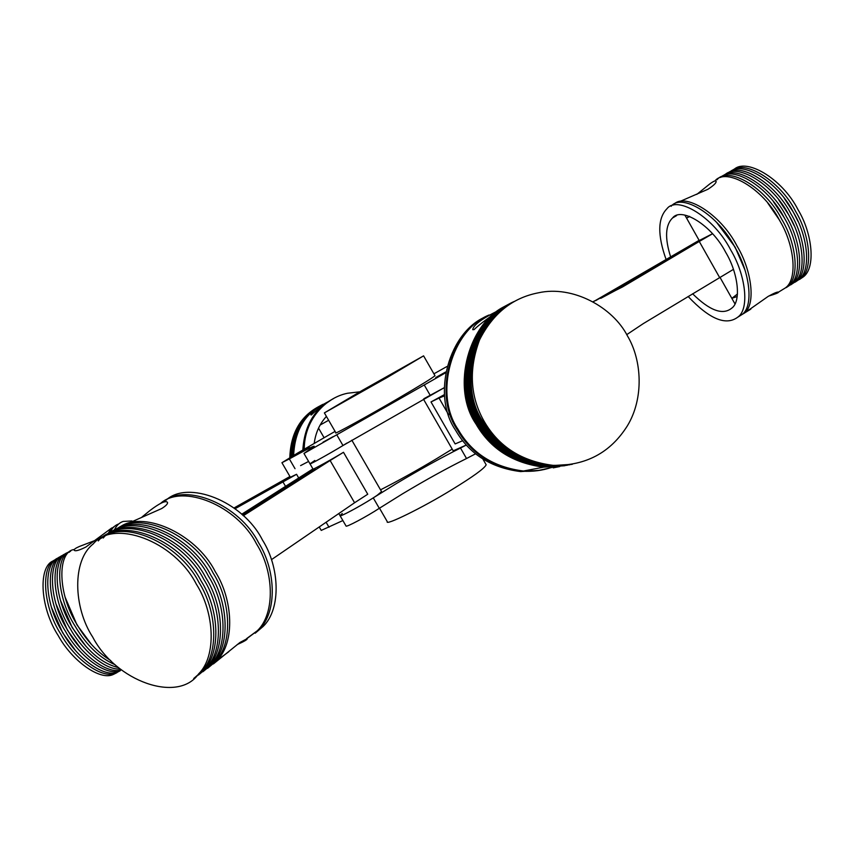 <?xml version="1.0" encoding="UTF-8"?>
<svg xmlns="http://www.w3.org/2000/svg" width="854" height="854" viewBox="0 0 854 854"><rect width="100%" height="100%" fill="white"/><g stroke="black" fill="none" stroke-linecap="round" stroke-linejoin="round"><path stroke-width="1.28" d="M733.437 269.362L643.318 323.602L626.729 334.651M719.57 277.443L699.266 241.468L712.556 233.761M452.204 449.108L436.938 458.47C417.435 470.148 398.637 480.61 380.521 489.833M386.915 377.639L423.584 355.851L361.882 390.62L324.371 412.898L386.915 377.639M434.964 375.643L434.996 375.707C432.754 377.767 420.659 385.239 398.701 398.103C369.312 415.354 332.185 435.732 335.846 432.722L324.392 412.92M364.252 389.392L334.309 407.177L413.667 361.541L364.252 389.392M379.507 508.194L387.268 521.623C384.578 526.277 422.613 507.692 451.542 489.854C473.201 476.596 484.73 468.238 486.161 464.768L486.043 464.576M342.273 513.489L340.02 515.624L346.019 525.968C345.592 527.825 366.729 516.553 379.304 508.322L402.554 493.815C426.05 479.745 447.379 467.981 466.53 458.523L475.593 453.794M338.814 513.542L340.02 515.624C339.529 517.375 360.644 506.038 373.251 497.871L396.566 483.439C420.083 469.412 441.401 457.605 460.498 448.03L466.327 445.019L453.196 450.837L423.467 399.16M319.225 526.95L321.232 530.409L342.881 520.545M435.711 377.553L445.649 371.992L435.711 377.553M322.972 442.212L333.135 436.64L322.972 442.212M299.797 452.15L309.18 446.984L299.797 452.15M314.816 460.477L309.991 463.829C309.169 465.014 330.135 453.346 342.977 445.521L444.187 387.727L424.043 398.637M335.067 431.387L297.438 453.175L281.927 462.708L289.346 458.908C304.963 450.282 313.247 446.055 314.197 446.236L303.971 453.453L445.489 372.867M300.597 465.601L308.604 461.438M699.266 241.468L622.523 286.955L592.943 301.761M595.836 300.533L693.96 244.052L619.001 288.609L600.789 298.334M699.116 240.337L594.203 301.227M433.907 373.817L446.877 366.547M712.535 233.729L699.223 240.529L686.563 218.09L689.776 216.5L686.563 218.09L684.897 215.133M689.285 216.318L686.563 218.09M719.922 277.23L731.835 298.345L737.194 296.509L731.835 298.345L737.472 293.989M743.887 313.45L768.13 296.423C774.13 293.082 777.567 291.662 778.474 292.153L778.506 292.164C778.688 292.73 775.432 294.022 768.749 296.05M678.129 202.259L707.827 189.321C713.741 185.499 716.495 182.809 716.09 181.24C715.599 180.333 713.485 181.24 709.759 183.962L696.789 194.392M737.696 317.24L742.094 314.475C753.943 306.202 749.855 271.924 734.974 247.393C718.417 214.909 681.556 192.598 671.169 206.284M688.121 296.477C709.557 319.247 726.167 326.089 737.963 317.015C749.759 308.774 745.595 274.508 730.693 249.944C714.115 217.428 677.318 195.043 666.985 208.707C657.665 218.144 657.399 235.138 666.163 259.691M744.966 269.981L735.07 247.062L716.463 222.168M779.702 220.428L767.842 203.145M786.299 287.574L789.897 285.14C802.365 276.504 799.056 242.173 784.324 217.93C768.717 186.973 732.486 165.078 720.637 177.44M782.51 289.666L787.473 286.634C799.91 278.009 796.558 243.678 781.826 219.425C765.568 187.229 728.11 165.751 717.008 179.756M784.282 217.695L773.308 201.512M790.729 284.852L794.327 282.418C806.859 273.739 803.614 239.408 788.904 215.197C772.838 183.29 735.529 161.844 724.181 175.55M786.096 287.264L791.914 283.902C804.404 275.244 801.127 240.913 786.406 216.692C770.906 185.937 734.878 164.021 722.879 176.116M794.135 225.648L788.85 214.962L778.848 200.007M795.149 282.14L798.757 279.696C811.343 270.985 808.172 236.654 793.483 212.465C777.93 181.571 741.614 159.837 729.626 172.241M791.658 284.126L796.344 281.179C808.898 272.49 805.685 238.159 790.985 213.959C775.517 183.236 739.447 161.395 727.373 173.522M797.999 221.346L793.409 212.24L784.463 198.651M799.557 279.439L803.176 276.984C815.816 268.241 812.72 233.9 798.042 209.742C782.04 177.931 744.656 156.624 733.159 170.352M796.077 281.414L800.774 278.468C813.382 269.736 810.243 235.405 795.554 211.226C780.118 180.546 743.994 158.769 731.857 170.928M780.503 290.904L785.445 287.873C797.86 279.258 794.476 244.938 779.734 220.674C763.465 188.467 726.028 166.946 714.969 180.941M739.425 316.108L744.165 313.204C756.036 304.921 751.979 270.643 737.098 246.123C720.562 213.649 683.68 191.371 673.251 205.077M692.605 293.776C709.695 310.642 722.73 315.457 731.707 308.187C741.571 301.323 738.08 272.714 725.665 252.282C711.873 225.242 681.225 206.519 672.578 217.951C665.298 225.018 664.658 238.063 670.678 257.054M551.833 467.255L552.431 467.234M497.786 310.824C481.528 318.98 473.18 325.257 472.742 329.676L474.023 329.623C479.756 324.114 490.377 316.247 505.888 306.031M551.599 467.405C542.557 470.501 532.864 471.771 522.509 471.216C492.811 467.448 471.066 453.634 457.285 429.754C432.839 394.399 450.666 330.754 487.719 315.724M540.358 470.255L520.598 471.579C491.007 467.832 469.337 454.072 455.598 430.277C431.11 394.868 449.236 331.181 486.385 316.439M566.896 465.302L546.058 466.711C515.079 462.751 492.374 448.275 477.962 423.285C452.406 386.243 470.97 319.674 509.614 304.035M565.049 465.654L544.799 466.946C513.884 463.007 491.242 448.563 476.852 423.627C451.328 386.638 469.935 320.154 508.546 304.611M569.319 464.843L548.385 466.263C517.278 462.292 494.487 447.752 480.001 422.645C454.339 385.442 472.977 318.574 511.781 302.882M567.451 465.206L547.115 466.508C516.072 462.548 493.334 448.04 478.891 422.986C453.25 385.837 471.931 319.065 510.703 303.458M571.753 464.395L550.734 465.814C519.499 461.822 496.612 447.218 482.062 421.993C456.292 384.631 475.005 317.464 513.969 301.718M569.864 464.747L549.453 466.06C518.282 462.078 495.448 447.507 480.941 422.346C455.193 385.026 473.949 317.966 512.87 302.295M484.143 421.342C470.095 396.576 468.568 369.419 479.564 339.871C492.907 313.471 512.528 297.79 538.394 292.815C572.767 285.076 612.926 307.259 627.498 335.985C641.994 360.174 644.055 398.423 627.38 425.815C610.493 452.716 585.737 465.889 553.104 465.355C521.741 461.352 498.747 446.674 484.143 421.342M572.308 464.298L551.812 465.611C520.513 461.608 497.583 446.973 483.012 421.705C457.146 384.215 475.977 316.855 515.058 301.131M564.505 465.75L543.752 467.149C512.902 463.22 490.292 448.809 475.934 423.915C450.485 387.043 468.985 320.752 507.479 305.177M551.663 467.533L538.02 470.565L523.481 471.024C493.729 467.255 471.942 453.41 458.128 429.487C433.49 393.865 451.723 329.804 489.075 314.998M553.168 467.864L559.744 466.562M444.475 394.569L431.003 401.946L439.041 398.071L448.628 414.745M444.592 395.808L439.041 398.071M462.676 440.707L455.139 443.931L431.003 401.946M327.541 402.031C316.706 407.913 311.166 412.215 310.899 414.937L311.432 414.905C314.518 411.649 321.317 406.525 331.811 399.533M333.338 398.711C314.912 408.5 304.899 425.516 303.309 449.77M359.801 391.826L347.621 393.235C324.744 397.804 304.184 420.606 304.248 449.225M321.648 405.009C303.341 414.916 293.68 431.9 292.676 455.961M322.171 404.732C303.896 414.638 294.235 431.612 293.21 455.652M320.613 405.575C302.295 415.482 292.666 432.476 291.716 456.538M321.125 405.287C302.85 415.204 293.21 432.188 292.239 456.228M319.567 406.13C301.248 416.058 291.652 433.053 290.755 457.114M320.09 405.853C301.804 415.781 292.196 432.764 291.278 456.794M318.531 406.696C300.213 416.624 290.638 433.618 289.805 457.68M319.054 406.408C300.757 416.346 291.182 433.33 290.317 457.37M322.951 404.316C304.504 414.158 294.737 431.185 293.648 455.395M332.58 399.117C314.293 408.959 304.376 425.932 302.839 450.037M326.409 416.41C319.642 423.819 315.564 432.85 314.187 443.536M320.154 425.025L328.641 420.275L320.154 425.025M95.563 540.272L79.358 546.496C75.643 548.108 73.903 549.336 74.149 550.168C75.077 551.524 78.995 550.467 85.912 547.008L111.799 527.932M118.802 523.918C114.884 525.21 111.842 528.327 109.664 533.291M131.9 520.94L123.157 521.442C119.24 522.701 116.197 525.797 114.02 530.729M65.011 596.946L76.988 624.914L91.527 644.546M69.42 552.175C52.318 554.524 52.895 597.373 72.526 627.658C86.179 650.15 101.455 663.462 118.364 667.593M70.583 551.289C54.624 555.132 56.257 597.085 75.141 626.206C86.435 645.24 99.758 658.082 115.087 664.722M60.495 600.426L72.216 627.573L86.179 646.553M64.797 554.801C47.653 557.224 48.134 600.084 67.754 630.316C80.981 654.41 107.508 674.767 121.151 669.846M67.317 553.371C50.194 555.751 50.728 598.611 70.359 628.864C82.464 650.62 105.779 670.475 120.03 668.96M55.99 603.938L67.455 630.22L80.831 648.528M60.196 557.438C42.999 559.914 43.383 602.785 62.993 632.963C76.679 658.039 104.562 678.396 117.863 671.981L120.403 670.593C107.134 676.998 79.283 656.609 65.587 631.522C45.977 601.312 45.529 558.452 62.705 556.007M51.528 607.472L62.705 632.867L75.472 650.47M54.475 560.523C38.12 564.302 39.263 606.447 58.232 635.611C71.907 660.665 99.833 680.958 113.198 674.511L116.945 672.664M56.759 559.199C40.618 563.181 41.974 605.176 60.826 634.17C74.511 659.235 102.405 679.56 115.738 673.133L120.467 670.582M74.052 549.528C56.994 551.791 57.645 594.651 77.319 625C86.457 640.607 97.602 652.467 110.742 660.558M115.503 525.605L110.967 528.936L107.476 534.572M235.106 508.706L296.562 474.29L290.36 477.237L281.927 462.708M234.092 507.938L289.944 476.511M234.391 508.162L283.912 480.45L234.797 508.472M142.063 516.958L150.336 510.233C160.072 502.921 165.783 500.295 167.48 502.355C167.96 503.732 166.018 505.803 161.652 508.568L122.154 526.064M237.22 644.578C244.319 641.397 247.639 639.422 247.18 638.643L239.985 642.454L213.372 663.932M163.829 501.405C186.076 482.723 239.515 504.821 258.516 542.632C275.789 569.714 277.529 611.677 259.36 629.249L247.084 638.472M165.964 500.305C187.421 479.713 242.835 500.914 262.456 540.016C279.674 567.013 281.372 608.859 263.203 626.409L255.186 633.22M113.518 531.039C135.839 512.016 190.634 535.373 210.5 574.614C228.456 602.721 230.729 645.923 212.443 663.739L203.989 670.87M115.963 529.608C138.209 510.382 193.153 533.59 213.052 572.906C230.975 600.97 233.217 644.108 214.941 661.903L207.575 668.319M103.206 538.031C123.307 513.179 183.706 534.348 205.803 577.742C223.823 605.956 226.15 649.275 207.853 667.113L199.377 674.254M108.693 534.145C129.968 512.464 187.517 534.85 208.376 576.034C226.353 604.184 228.658 647.449 210.362 665.266L202.985 671.692M98.253 540.945C118.354 516.051 178.881 537.358 201.064 580.891C219.147 609.212 221.538 652.659 203.231 670.507L194.733 677.67M106.12 535.415C128.367 516.115 183.589 539.579 203.658 579.172C221.698 607.429 224.058 650.812 205.761 668.65L198.374 675.087M196.292 584.072C214.45 612.489 216.895 656.064 198.576 673.934C178.07 703.557 115.866 681.481 92.712 637.084C73.369 607.504 71.907 560.416 93.267 543.891C113.358 518.944 174.013 540.379 196.292 584.072M101.146 538.34C123.392 519.008 178.742 542.6 198.907 582.343C217.023 610.695 219.435 654.196 201.117 672.066L193.719 678.514M118.407 528.167C140.729 509.165 195.385 532.405 215.176 571.497C233.057 599.508 235.288 642.592 217.001 660.388L208.568 667.497M160.701 503.305C182.542 483.61 237.145 505.344 256.531 543.955C273.835 571.08 275.596 613.087 257.417 630.668L246.582 638.643M347.076 442.991C336.028 449.994 308.828 465.334 309.991 463.829L313.002 469.017C311.069 470.842 333.818 458.246 343.489 452.289L367.743 494.22L354.581 502.75L330.124 460.519L343.489 452.289M340.02 515.624C339.241 517.791 366.547 502.718 377.265 495.213L381.557 491.605L351.827 440.184M271.433 559.669L354.581 502.75M243.315 515.731L330.124 460.519M241.714 514.236L312.938 468.91M315.361 469.188L314.037 470.031M315.19 468.889L242.835 515.272M306.639 474.728L306.234 474.034L242.194 514.674M306.234 474.034L313.802 469.636M460.498 448.03L466.53 458.523M326.1 522.242L329.025 527.281M424.224 384.94L430.288 395.477M289.346 458.908L295.025 468.697M619.001 288.609L622.523 286.955M336.903 435.038L342.977 445.521M373.251 497.871L379.304 508.322M606.596 294.438L609.991 292.837M296.562 474.29L298.761 478.08M285.588 486.428L282.909 481.816M423.584 355.851L434.996 375.707M482.884 459.068L486.161 464.768M309.991 463.829L303.971 453.453M672.578 217.951L676.528 215.646M785.445 287.873L778.474 292.153M744.165 313.204L750.837 309.116M803.176 276.984L800.774 278.468M798.757 279.696L796.344 281.179M794.327 282.418L791.914 283.902M789.897 285.14L787.473 286.634M742.094 314.475L737.963 317.015M731.867 298.398L734.963 303.875M543.752 467.149L523.481 471.024M553.104 465.355L551.812 465.611M550.734 465.814L549.453 466.06M548.385 466.263L547.115 466.508M546.058 466.711L544.799 466.946M522.509 471.216L520.598 471.579M324.125 437.782L318.542 428.132M113.198 674.511L115.738 673.133M117.863 671.981L120.403 670.593M259.36 629.249L263.203 626.409M212.443 663.739L214.941 661.903M207.853 667.113L210.362 665.266M203.231 670.507L205.761 668.65M198.576 673.934L201.117 672.066M228.755 651.741L217.001 660.388"/></g></svg>

